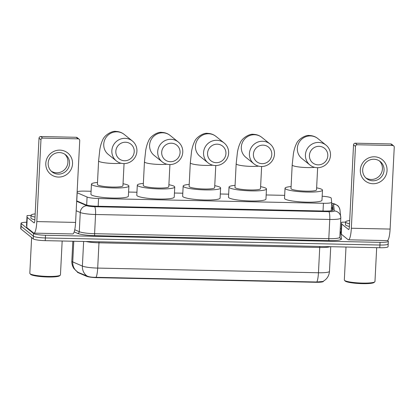 <?xml version="1.0" encoding="UTF-8"?>
<svg xmlns="http://www.w3.org/2000/svg" width="415" height="415" viewBox="0 0 415 415"><rect width="100%" height="100%" fill="white"/><g stroke="black" fill="none" stroke-linecap="round" stroke-linejoin="round"><path stroke-width="0.62" d="M77.097 192.716A10.225 1.494 2.9 0 0 77.18 192.752L87.083 197.026A10.225 1.494 2.9 0 0 98.563 198.526L323.415 203.288A10.225 1.494 2.9 0 0 331.684 202.24A10.225 1.494 2.9 0 0 331.684 202.204L331.212 198.131A10.225 1.494 2.9 0 0 331.03 197.862A10.225 1.494 2.9 0 0 322.175 196.222M323.399 281.318A9.203 1.344 -177.1 0 1 323.399 281.349A9.203 1.344 -177.1 0 1 315.96 282.293L96.934 277.656A9.203 1.344 -177.1 0 1 86.6 276.302L77.937 272.567A9.203 1.344 -177.1 0 1 77.325 272.043L87.119 276.048C89.126 276.935 92.114 277.36 96.073 277.324L316.832 281.998L322.849 281.479C326.864 279.321 329.074 275.949 329.479 271.358L330.729 246.697M91.087 191.258L84.774 191.123A10.225 1.494 2.9 0 0 77.149 191.694M284.674 195.356L266.16 194.962M228.655 194.168L220.303 193.992M182.797 193.198L174.445 193.022M136.94 192.228L128.593 192.052M387.558 240.518L388.144 240.991A10.225 1.494 -177.1 0 1 388.331 241.297A10.225 1.494 -177.1 0 1 380.062 242.344L45.5 235.264A10.225 1.494 -177.1 0 1 33.527 233.484L21.212 223.571L21.072 226.268A10.225 1.494 -177.1 0 1 20.885 225.962A10.225 1.494 -177.1 0 0 21.072 226.268L33.392 236.177L21.072 226.268L20.937 228.961A10.225 1.494 -177.1 0 1 20.75 228.655L21.025 223.27A10.225 1.494 -177.1 0 1 26.705 222.222M45.5 235.264L45.36 237.956A10.225 1.494 -177.1 0 1 33.392 236.177A10.225 1.494 -177.1 0 0 45.36 237.956L379.927 245.037L45.36 237.956L45.225 240.648A10.225 1.494 -177.1 0 1 33.252 238.874L20.937 228.961M388.009 243.688A10.225 1.494 -177.1 0 1 388.196 243.989A10.225 1.494 -177.1 0 1 379.927 245.037A10.225 1.494 -177.1 0 0 388.196 243.989L388.061 246.686A10.225 1.494 -177.1 0 1 379.792 247.734L45.225 240.648M76.682 200.86L85.625 204.714A10.225 1.494 2.9 0 0 97.105 206.219L324.898 211.043A10.225 1.494 2.9 0 0 333.167 209.995A10.225 1.494 2.9 0 0 333.167 209.959L332.628 205.275A10.225 1.494 2.9 0 0 332.441 205.005A10.225 1.494 2.9 0 0 331.569 204.579M331.429 207.277A10.225 1.494 -177.1 0 1 332.306 207.697A10.225 1.494 -177.1 0 1 332.488 207.967L332.768 210.379M340.259 228.805L341.218 228.826M21.212 223.571A10.225 1.494 -177.1 0 1 21.025 223.27M374.361 156.787A13.638 13.223 -51.2 0 1 387.045 170.544A13.638 13.223 -51.2 0 1 372.997 183.731A13.638 13.223 -51.2 0 1 360.308 169.974A13.638 13.223 -51.2 0 1 374.361 156.787M372.831 180.795A10.909 10.577 128.8 0 0 383.356 173.631A10.909 10.577 128.8 0 0 380.218 161.518A10.909 10.577 128.8 0 0 373.925 159.241A10.909 10.577 128.8 0 0 363.4 166.405A10.909 10.577 128.8 0 0 366.538 178.517A10.909 10.577 128.8 0 0 372.831 180.795M379.362 160.901A10.909 10.577 -51.2 0 1 381.504 172.811A10.909 10.577 -51.2 0 1 371.186 179.472A10.909 10.577 -51.2 0 1 365.75 177.812M341.763 224.033L341.28 234.179L341.55 222.227L345.55 222.103M341.28 234.179L348.055 239.637A13.638 2.666 -88.8 0 0 348.45 239.797A13.638 2.666 -88.8 0 0 351.334 228.25L355.479 146.407L353.533 144.845L349.389 226.683A3.408 0.664 91.2 0 1 348.667 229.573A3.408 0.664 91.2 0 1 348.569 229.531L341.794 224.079M341.249 234.138L341.55 222.227L341.042 232.327M348.45 239.797L387.221 240.617A13.638 2.666 -88.8 0 0 390.105 229.07L394.25 147.226A1.707 1.655 128.8 0 0 392.663 145.509L390.717 143.943A1.707 1.655 -51.2 0 1 391.703 144.301L393.648 145.867M353.533 144.845A1.707 1.655 -51.2 0 1 355.292 143.196L357.237 144.757L392.663 145.509M357.237 144.757A1.707 1.655 128.8 0 0 355.479 146.407M355.292 143.196L390.717 143.943M376.68 247.667L374.968 281.52A15.339 2.241 -177.1 0 1 374.781 281.842L374.076 282.465A14.66 2.142 -177.1 0 1 359.878 283.575A14.66 2.142 -177.1 0 1 345.239 281.111A14.66 2.142 -177.1 0 1 345.119 280.997L344.476 280.307A15.339 2.241 -177.1 0 1 344.326 279.964L345.996 247.018M374.781 281.842A15.339 2.241 -177.1 0 1 359.924 282.999A15.339 2.241 -177.1 0 1 344.606 280.426A15.339 2.241 -177.1 0 1 344.476 280.307M349.534 223.768A17.046 2.49 -177.1 0 1 345.871 222.461A17.046 2.49 -177.1 0 1 345.56 221.952A17.046 2.49 -177.1 0 1 349.7 220.547M349.399 226.46A17.046 2.49 -177.1 0 1 345.731 225.153A17.046 2.49 -177.1 0 1 345.425 224.645L345.56 221.952M319.083 146.329A9.374 9.088 128.8 0 0 309.424 155.392A9.374 9.088 128.8 0 0 318.144 164.848A9.374 9.088 128.8 0 0 327.808 155.781A9.374 9.088 128.8 0 0 319.083 146.329M317.33 167.696A12.782 12.398 -51.2 0 1 309.953 165.025A12.782 12.398 -51.2 0 1 306.275 150.832A12.782 12.398 -51.2 0 1 318.606 142.438A12.782 12.398 -51.2 0 1 325.983 145.11A12.782 12.398 -51.2 0 1 329.66 159.303A12.782 12.398 -51.2 0 1 317.33 167.696M309.953 165.025L301.85 158.504A12.782 12.398 128.8 0 1 298.172 144.311A12.782 12.398 128.8 0 1 310.503 135.918A12.782 12.398 128.8 0 1 317.88 138.589C315.473 136.66 312.697 135.638 309.543 135.523C305.777 134.647 297.82 139.331 296.253 144.155C295.065 146.557 294.131 149.633 293.452 153.4L292.186 164.978L290.993 188.555A12.782 1.868 2.9 0 0 291.221 188.934A12.782 1.868 2.9 0 0 304.932 191.123A12.782 1.868 2.9 0 0 316.526 189.847L317.646 167.702M316.624 187.845A18.748 2.739 -177.1 0 1 322.139 189.588A18.748 2.739 -177.1 0 1 322.481 190.148A18.748 2.739 -177.1 0 1 305.482 192.015A18.748 2.739 -177.1 0 1 285.375 188.809A18.748 2.739 -177.1 0 1 285.032 188.254A18.748 2.739 -177.1 0 1 291.091 186.553M322.481 190.148L321.973 200.253A18.748 2.739 -177.1 0 1 304.968 202.121A18.748 2.739 -177.1 0 1 284.861 198.915A18.748 2.739 -177.1 0 1 284.519 198.354L285.032 188.254M263.069 145.141A9.374 9.088 128.8 0 0 253.409 154.209A9.374 9.088 128.8 0 0 262.13 163.666A9.374 9.088 128.8 0 0 271.789 154.598A9.374 9.088 128.8 0 0 263.069 145.141M261.31 166.508A12.782 12.398 -51.2 0 1 253.939 163.842A12.782 12.398 -51.2 0 1 250.255 149.644A12.782 12.398 -51.2 0 1 262.591 141.25A12.782 12.398 -51.2 0 1 269.963 143.922A12.782 12.398 -51.2 0 1 273.641 158.115A12.782 12.398 -51.2 0 1 261.31 166.508M253.939 163.842L245.836 157.321A12.782 12.398 128.8 0 1 242.153 143.128A12.782 12.398 128.8 0 1 254.488 134.73A12.782 12.398 128.8 0 1 261.86 137.401C259.458 135.472 256.678 134.455 253.529 134.341C249.757 133.459 241.8 138.143 240.238 142.973C239.045 145.369 238.111 148.451 237.437 152.212L236.166 163.79L234.973 187.367A12.782 1.868 2.9 0 0 235.206 187.751A12.782 1.868 2.9 0 0 248.912 189.935A12.782 1.868 2.9 0 0 260.506 188.659L261.626 166.514M260.61 186.662A18.748 2.739 -177.1 0 1 266.124 188.405A18.748 2.739 -177.1 0 1 266.466 188.965A18.748 2.739 -177.1 0 1 249.462 190.833A18.748 2.739 -177.1 0 1 229.355 187.627A18.748 2.739 -177.1 0 1 229.018 187.066A18.748 2.739 -177.1 0 1 235.077 185.365M266.466 188.965L265.953 199.065A18.748 2.739 -177.1 0 1 248.948 200.933A18.748 2.739 -177.1 0 1 228.847 197.732A18.748 2.739 -177.1 0 1 228.504 197.172L229.018 187.066M217.211 144.171A9.374 9.088 128.8 0 0 207.552 153.239A9.374 9.088 128.8 0 0 216.272 162.696A9.374 9.088 128.8 0 0 225.931 153.628A9.374 9.088 128.8 0 0 217.211 144.171M215.452 165.538A12.782 12.398 -51.2 0 1 208.081 162.872A12.782 12.398 -51.2 0 1 204.403 148.674A12.782 12.398 -51.2 0 1 216.734 140.28A12.782 12.398 -51.2 0 1 224.105 142.952A12.782 12.398 -51.2 0 1 227.788 157.145A12.782 12.398 -51.2 0 1 215.452 165.538M208.081 162.872L199.978 156.351A12.782 12.398 128.8 0 1 196.3 142.153A12.782 12.398 128.8 0 1 208.631 133.76A12.782 12.398 128.8 0 1 216.002 136.431C213.601 134.501 210.82 133.485 207.671 133.371C203.9 132.489 195.947 137.173 194.381 142.003C193.188 144.399 192.254 147.481 191.58 151.242L190.309 162.82L189.116 186.397A12.782 1.868 2.9 0 0 189.349 186.781A12.782 1.868 2.9 0 0 203.06 188.965A12.782 1.868 2.9 0 0 214.648 187.689L215.774 165.544M214.752 185.692A18.748 2.739 -177.1 0 1 220.266 187.435A18.748 2.739 -177.1 0 1 220.609 187.995A18.748 2.739 -177.1 0 1 203.604 189.863A18.748 2.739 -177.1 0 1 183.503 186.657A18.748 2.739 -177.1 0 1 183.16 186.096A18.748 2.739 -177.1 0 1 189.219 184.395M220.609 187.995L220.095 198.095A18.748 2.739 -177.1 0 1 203.096 199.963A18.748 2.739 -177.1 0 1 182.989 196.757A18.748 2.739 -177.1 0 1 182.647 196.202L183.16 186.096M171.354 143.201A9.374 9.088 128.8 0 0 161.694 152.269A9.374 9.088 128.8 0 0 170.415 161.72A9.374 9.088 128.8 0 0 180.079 152.658A9.374 9.088 128.8 0 0 171.354 143.201M169.595 164.568A12.782 12.398 -51.2 0 1 162.224 161.897A12.782 12.398 -51.2 0 1 158.546 147.704A12.782 12.398 -51.2 0 1 170.876 139.31A12.782 12.398 -51.2 0 1 178.253 141.982A12.782 12.398 -51.2 0 1 181.931 156.175A12.782 12.398 -51.2 0 1 169.595 164.568M162.224 161.897L154.121 155.376A12.782 12.398 128.8 0 1 150.443 141.183A12.782 12.398 128.8 0 1 162.773 132.79A12.782 12.398 128.8 0 1 170.15 135.461C167.743 133.531 164.968 132.51 161.814 132.401C158.048 131.519 150.09 136.203 148.523 141.027C147.335 143.429 146.402 146.505 145.722 150.272L144.456 161.85L143.258 185.427A12.782 1.868 2.9 0 0 143.491 185.806A12.782 1.868 2.9 0 0 157.202 187.995A12.782 1.868 2.9 0 0 168.796 186.719L169.917 164.573M168.895 184.716A18.748 2.739 -177.1 0 1 174.409 186.465A18.748 2.739 -177.1 0 1 174.751 187.02A18.748 2.739 -177.1 0 1 157.747 188.887A18.748 2.739 -177.1 0 1 137.645 185.681A18.748 2.739 -177.1 0 1 137.303 185.126A18.748 2.739 -177.1 0 1 143.362 183.425M174.751 187.02L174.238 197.125A18.748 2.739 -177.1 0 1 157.238 198.993A18.748 2.739 -177.1 0 1 137.132 195.787A18.748 2.739 -177.1 0 1 136.789 195.226L137.303 185.126M125.496 142.226A9.374 9.088 128.8 0 0 115.837 151.293A9.374 9.088 128.8 0 0 124.557 160.75A9.374 9.088 128.8 0 0 134.221 151.683A9.374 9.088 128.8 0 0 125.496 142.226M123.743 163.598A12.782 12.398 -51.2 0 1 116.366 160.927A12.782 12.398 -51.2 0 1 112.688 146.734A12.782 12.398 -51.2 0 1 125.019 138.34A12.782 12.398 -51.2 0 1 132.395 141.012A12.782 12.398 -51.2 0 1 136.073 155.205A12.782 12.398 -51.2 0 1 123.743 163.598M116.366 160.927L108.263 154.406A12.782 12.398 128.8 0 1 104.585 140.213A12.782 12.398 128.8 0 1 116.916 131.82A12.782 12.398 128.8 0 1 124.293 134.491C121.886 132.561 119.11 131.539 115.956 131.425C112.19 130.549 104.232 135.233 102.666 140.057C101.478 142.454 100.544 145.535 99.865 149.301L98.599 160.88L97.406 184.457A12.782 1.868 2.9 0 0 97.639 184.836A12.782 1.868 2.9 0 0 111.344 187.025A12.782 1.868 2.9 0 0 122.939 185.749L124.059 163.603M123.037 183.746A18.748 2.739 -177.1 0 1 128.551 185.489A18.748 2.739 -177.1 0 1 128.894 186.05A18.748 2.739 -177.1 0 1 111.894 187.917A18.748 2.739 -177.1 0 1 91.788 184.711A18.748 2.739 -177.1 0 1 91.445 184.156A18.748 2.739 -177.1 0 1 97.504 182.455M128.894 186.05L128.385 196.155A18.748 2.739 -177.1 0 1 111.381 198.022A18.748 2.739 -177.1 0 1 91.274 194.817A18.748 2.739 -177.1 0 1 90.932 194.256L91.445 184.156M59.848 150.126A13.638 13.223 -51.2 0 1 72.537 163.884A13.638 13.223 -51.2 0 1 58.484 177.07A13.638 13.223 -51.2 0 1 45.795 163.318A13.638 13.223 -51.2 0 1 59.848 150.126M58.318 174.139A10.909 10.577 128.8 0 0 68.843 166.975A10.909 10.577 128.8 0 0 65.705 154.862A10.909 10.577 128.8 0 0 59.412 152.58A10.909 10.577 128.8 0 0 48.887 159.744A10.909 10.577 128.8 0 0 52.025 171.857A10.909 10.577 128.8 0 0 58.318 174.139M64.849 154.24A10.909 10.577 -51.2 0 1 66.991 166.15A10.909 10.577 -51.2 0 1 56.673 172.811A10.909 10.577 -51.2 0 1 51.237 171.156M27.25 217.372L26.768 227.524L27.042 215.572L31.042 215.442M26.768 227.524L33.548 232.976A13.638 2.666 -88.8 0 0 33.942 233.137A13.638 2.666 -88.8 0 0 36.821 221.589L40.966 139.751L39.02 138.185L34.876 220.028A3.408 0.664 91.2 0 1 34.155 222.912A3.408 0.664 91.2 0 1 34.056 222.871L27.281 217.419M26.736 227.477L27.042 215.561L26.529 225.672M33.942 233.137L72.713 233.956A13.638 2.666 -88.8 0 0 75.592 222.414L79.737 140.571A1.707 1.655 128.8 0 0 78.155 138.849L76.21 137.287A1.707 1.655 -51.2 0 1 77.19 137.64L79.135 139.207M39.02 138.185A1.707 1.655 -51.2 0 1 40.779 136.535L42.724 138.102L78.155 138.849M42.724 138.102A1.707 1.655 128.8 0 0 40.966 139.751M40.779 136.535L76.21 137.287M62.172 241.006L60.455 274.86A15.339 2.241 -177.1 0 1 60.268 275.181L59.563 275.809A14.66 2.142 -177.1 0 1 45.365 276.914A14.66 2.142 -177.1 0 1 30.731 274.455A14.66 2.142 -177.1 0 1 30.606 274.341L29.968 273.646A15.339 2.241 -177.1 0 1 29.813 273.309L31.628 237.562M60.268 275.181A15.339 2.241 -177.1 0 1 45.411 276.343A15.339 2.241 -177.1 0 1 30.093 273.765A15.339 2.241 -177.1 0 1 29.968 273.646M35.026 217.107A17.046 2.49 -177.1 0 1 31.358 215.8A17.046 2.49 -177.1 0 1 31.047 215.292A17.046 2.49 -177.1 0 1 35.187 213.886M34.886 219.805A17.046 2.49 -177.1 0 1 31.224 218.498A17.046 2.49 -177.1 0 1 30.912 217.989L31.047 215.292M315.96 282.293L315.976 281.961M96.934 277.656L96.949 277.324M86.6 276.302L86.621 275.814M77.937 272.567L77.958 272.074M331.367 208.543A10.225 10.116 -6.6 0 1 332.664 209.476M323.026 211.002L323.415 203.288M98.173 206.239L98.563 198.526M86.673 205.062L87.083 197.026M76.765 200.891L77.18 192.752M77.377 271.861L74.093 268.77C72.475 266.487 71.717 263.945 71.831 261.139A13.638 1.992 2.9 0 0 72.08 261.549A13.638 1.992 2.9 0 0 72.734 261.912L82.388 266.082A13.638 1.992 2.9 0 0 97.696 268.085L318.455 272.759A11.931 2.334 91.2 0 1 316.832 281.998M96.073 277.324A11.931 2.334 -88.8 0 0 97.696 268.085L98.978 242.822A13.638 1.992 -177.1 0 1 86.004 241.514M87.119 276.048A11.931 10.987 -66.7 0 1 82.388 266.082L83.633 241.463M330.065 246.681A13.638 1.992 -177.1 0 1 319.732 247.496L318.455 272.759A13.638 1.992 2.9 0 0 329.479 271.358M77.517 271.918A11.931 10.987 -66.7 0 1 72.734 261.912L73.782 241.255M379.792 247.734L380.062 242.344M33.252 238.874L33.527 233.484M319.82 246.463A3.408 0.664 91.2 0 0 319.732 247.496L98.978 242.822A3.408 0.664 91.2 0 1 99.061 241.789M76.661 201.28L86.958 205.721A6.816 0.996 2.9 0 0 94.61 206.722L328.82 211.681A6.816 0.996 2.9 0 0 334.334 210.96L333.546 204.139A6.816 0.996 2.9 0 0 333.421 203.957A6.816 0.996 2.9 0 0 331.627 203.366M340.118 231.575A15.339 2.241 -177.1 0 1 340.378 231.752A15.339 2.241 -177.1 0 1 340.653 232.156L341.446 238.978A15.339 2.241 -177.1 0 1 329.043 240.601L94.833 235.647A15.339 2.241 -177.1 0 1 77.61 233.391L74.171 231.907M334.334 210.96A6.816 6.744 -6.6 0 1 340.798 218.015A13.638 1.992 -177.1 0 1 340.803 218.067A13.638 1.992 -177.1 0 1 329.775 219.462L328.805 238.661A13.638 1.992 2.9 0 0 339.828 237.261L339.838 237.489A1.707 1.686 173.4 0 0 341.446 238.978M328.82 211.681A6.816 1.333 91.2 0 1 329.775 219.462L95.564 214.503A13.638 1.992 -177.1 0 1 80.256 212.501L79.286 231.7A13.638 1.992 2.9 0 0 94.594 233.702L328.805 238.661A1.707 0.332 -88.8 0 0 329.043 240.601M86.958 205.721A6.816 6.282 -66.7 0 0 80.256 212.501L76.184 210.742M74.736 229.734L79.286 231.7A1.707 1.572 113.3 0 1 77.61 233.391M94.61 206.722A6.816 1.333 91.2 0 1 95.564 214.503L94.594 233.702A1.707 0.332 -88.8 0 0 94.833 235.647M340.093 232.032A1.707 1.686 173.4 0 0 340.653 232.156M333.546 204.139A6.816 6.744 -6.6 0 1 339.973 210.089L340.803 218.067L339.828 237.261M332.488 207.967L332.628 205.275M351.334 228.25L390.105 229.07M292.186 164.978A12.782 1.868 2.9 0 0 292.419 165.362A12.782 1.868 2.9 0 0 307.38 167.582A12.782 1.868 2.9 0 0 314.586 167.328M236.166 163.79A12.782 1.868 2.9 0 0 236.4 164.174A12.782 1.868 2.9 0 0 251.366 166.394A12.782 1.868 2.9 0 0 258.571 166.145M190.309 162.82A12.782 1.868 2.9 0 0 190.542 163.204A12.782 1.868 2.9 0 0 205.508 165.424A12.782 1.868 2.9 0 0 212.713 165.17M144.456 161.85A12.782 1.868 2.9 0 0 144.69 162.234A12.782 1.868 2.9 0 0 159.651 164.454A12.782 1.868 2.9 0 0 166.856 164.2M98.599 160.88A12.782 1.868 2.9 0 0 98.832 161.259A12.782 1.868 2.9 0 0 113.793 163.484A12.782 1.868 2.9 0 0 120.998 163.23M36.821 221.589L75.592 222.414M332.648 209.362L331.372 208.408M331.253 210.758L331.684 202.24M71.831 261.139L72.843 241.234M339.973 210.089C339.346 207.557 338.469 205.985 337.354 205.384L334.599 203.926L331.637 203.236M388.331 241.297L388.196 243.989M317.88 138.589L325.983 145.11M261.86 137.401L269.963 143.922M216.002 136.431L224.105 142.952M170.15 135.461L178.253 141.982M124.293 134.491L132.395 141.012"/></g></svg>
